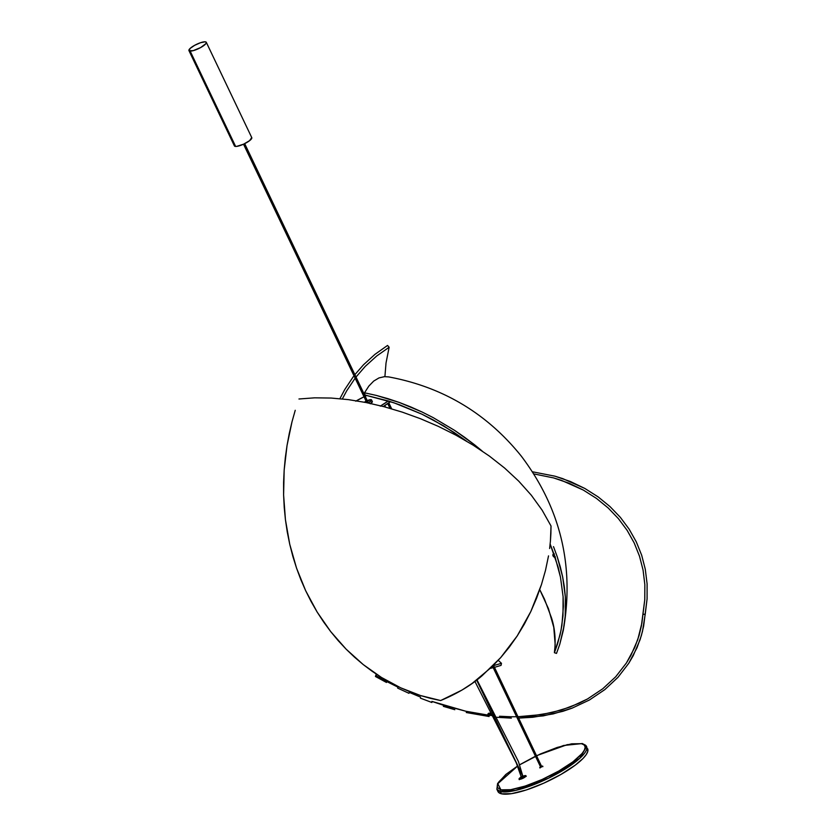 <?xml version="1.0" encoding="UTF-8"?>
<svg xmlns="http://www.w3.org/2000/svg" width="836" height="836" viewBox="0 0 836 836"><rect width="100%" height="100%" fill="white"/><g stroke="black" fill="none" stroke-linecap="round" stroke-linejoin="round"><path stroke-width="1.25" d="M295.233 410.298L291.994 421.825L295.233 410.298M289.256 433.56L291.994 421.825L287.03 445.525L289.256 433.56M285.316 457.71L287.03 445.525L284.167 470.104L285.316 457.71M283.592 482.539L284.167 470.104L283.603 494.954L283.592 482.539M284.219 507.347L283.603 494.954L285.431 519.699L284.219 507.347M287.27 532.03L285.431 519.699L289.747 544.299L287.27 532.03M292.83 556.327L289.747 544.299L296.519 568.062L292.83 556.327M300.782 579.515L296.519 568.062L305.652 590.676L300.782 579.515M311.128 601.565L305.652 590.676L317.168 612.077L311.128 601.565M323.71 622.099L317.168 612.077L330.711 631.608L323.71 622.099M338.183 640.627L330.711 631.608L346.114 649.154L338.183 640.627M354.506 657.169L346.114 649.154L363.221 664.568L354.506 657.169M372.208 671.329L363.221 664.568L381.456 677.453L372.208 671.329M390.945 682.939L381.456 677.453L400.663 687.809L390.945 682.939M410.58 692.03L400.663 687.809L420.56 695.552L410.58 692.03M430.592 698.394L420.56 695.552L440.645 700.547L430.592 698.394M550.893 533.556L551.018 525.969L542.115 510.138L531.32 495.225L518.728 481.149L504.599 468.035L489.363 456.069L473.124 445.139L455.954 435.18L438.336 426.37L420.424 418.7L402.231 412.117L383.996 406.693L366.063 402.534L348.445 399.639L331.171 398.051L314.639 397.831L298.954 398.991L314.639 397.831L331.171 398.051L348.445 399.639L366.063 402.534L383.996 406.693L402.231 412.117L420.424 418.7L438.336 426.37L455.954 435.18L473.124 445.139L489.363 456.069L504.599 468.035L518.728 481.149L531.32 495.225L542.115 510.138L551.018 525.969L550.422 541.08L550.893 533.556M549.628 548.52L550.422 541.08L549.628 548.52M545.49 570.392L548.52 555.888L545.49 570.392L541.446 584.604L545.49 570.392M536.513 598.388L541.446 584.604L530.818 611.544L536.513 598.388M524.371 624.095L530.818 611.544L517.16 636.008L524.371 624.095M509.228 647.231L517.16 636.008L500.733 657.566L509.228 647.231M482.184 675.645L500.733 657.566L491.714 667.034L472.183 683.388L461.88 690.128L440.645 700.547C457.229 693.671 471.076 685.363 482.184 675.645M491.192 715.208L491.171 714.947A1.348 0.941 -148.4 0 0 488.841 714.247L488.057 713.808L488.83 714.268A1.348 0.941 31.6 0 1 491.171 714.947L488.841 714.247A1.348 0.941 -148.4 0 0 488.736 714.696A1.348 0.941 31.6 0 1 488.83 714.268L488.736 714.425M488.057 713.819A2.247 1.567 -148.4 0 0 487.921 714.613L488.767 714.561M487.921 714.613L488.767 714.498M491.181 713.881A2.247 1.567 -148.4 0 0 488.078 713.777A2.247 1.567 31.6 0 1 491.181 713.881M643.626 626.174L647.085 598.869L647.106 583.904L645.287 569.253L641.682 555.24L636.3 541.874L629.142 529.146L620.343 517.338L610.008 506.585L598.168 496.908L584.855 488.464L570.434 481.526L554.958 476.186L532.511 471.797L554.958 476.186L562.827 478.652L584.855 488.464L598.168 496.908L610.008 506.585L620.343 517.338L629.142 529.146L636.3 541.874L641.682 555.24L645.287 569.253L647.106 583.904L647.085 598.869L643.626 626.174L641.369 635.579L636.969 647.848L628.724 663.345L617.929 677.369L604.825 689.616L589.411 700.004L572.137 708.134L553.233 713.902L532.772 717.267L518.686 718.103L543.181 715.898L562.889 711.311L572.137 708.134L589.411 700.004L604.825 689.616L617.929 677.369L628.724 663.345L633.197 655.727L640.073 639.728L642.487 631.379L645.246 614.052L642.947 614.502L641.891 623.113L637.732 639.739L630.866 655.487L626.415 662.979L615.735 676.742L602.746 688.78L587.489 698.98L579.16 703.254L561.29 710.077L541.791 714.571L518.038 716.724L531.529 715.919L551.75 712.617L570.424 706.953L587.489 698.98L602.746 688.78L615.735 676.742L626.415 662.979L634.639 647.733L639.028 635.663L641.379 625.955M511.36 718.114L495.884 717.246L511.36 718.114M489.144 716.515L466.269 712.523L489.144 716.515M454.805 709.701L443.352 706.347L454.805 709.701M431.888 702.491L420.414 698.144L431.888 702.491M408.961 693.316L397.643 688.08L408.961 693.316M386.472 682.458L375.437 676.47L386.472 682.458M376.137 675.812L375.437 676.47L376.252 674.098L375.437 676.47L376.628 674.349L376.137 675.812L387.037 681.695L376.137 675.812M398.061 687.223L387.037 681.695L398.061 687.223M420.539 697.109L409.232 692.365L420.539 697.109M443.226 705.187L431.898 701.394L465.851 711.248L443.226 705.187M477.157 713.484L465.851 711.248L488.433 715.167L477.157 713.484M499.52 716.253L510.388 716.745L499.52 716.253M492.122 715.595L488.433 715.167L492.122 715.595M516.627 716.755L510.388 716.745L516.627 716.755M491.296 715.302L491.902 715.156M644.765 599.976L644.849 584.625L643.072 570.1L639.509 556.212L634.2 542.961L627.136 530.358L618.421 518.654L608.211 507.995L596.486 498.423L583.309 490.063L569.023 483.208L553.704 477.941L533.87 473.918L553.704 477.941L561.499 480.366L583.309 490.063L596.486 498.423L608.211 507.995L618.421 518.654L627.136 530.358L634.2 542.961L639.509 556.212L643.072 570.1L644.849 584.625L644.796 599.454L641.369 626.028M644.796 599.454L642.947 614.502L645.246 614.052L647.085 598.869M554.341 557.163L554.582 556.536A1.348 0.982 -146.9 0 0 554.947 556.672A1.348 0.982 33.1 0 1 554.582 556.536L554.341 557.163A2.247 1.63 -146.9 0 0 555.198 557.424M553.954 553.819A2.247 1.63 -146.9 0 0 553.014 554.446A2.247 1.63 -146.9 0 0 554.132 557.037M554.582 556.536A1.348 0.982 33.1 0 1 554.216 554.571A1.348 0.982 -146.9 0 0 554.582 556.536L554.582 556.536M553.004 554.456A2.247 1.63 33.1 0 1 553.902 553.829M364.506 392.795L365.081 395.073L388.197 400.935L399.556 404.76L421.929 414.186L443.613 425.837L466.415 441.074L453.979 432.369L432.923 419.776L421.929 414.186L393.892 402.774L365.081 395.073L364.506 392.795L376.305 395.418L364.506 392.795L368.875 386.044L364.506 392.795M387.956 398.667L376.305 395.418L399.472 402.524L387.956 398.667M410.863 406.975L399.472 402.524L422.117 412.023L410.863 406.975M433.247 417.655L422.117 412.023L433.247 417.655L454.638 430.394L433.247 417.655M464.837 437.447L454.638 430.394L474.733 444.93L464.837 437.447M482.111 450.98L474.733 444.93L482.121 450.98M553.505 546.629L557.215 556.692L553.505 546.629M560.287 566.829L557.215 556.692L562.659 576.903L560.287 566.829M564.342 586.872L562.659 576.903L565.335 596.737L564.342 586.872M565.627 606.508L565.335 596.737L565.22 616.195L565.627 606.508M560.977 630.563L562.983 615.954L563.098 596.695L560.465 577.112L555.104 557.152L550.14 544.027L558.124 567.174L560.465 577.112L563.098 596.695L563.391 606.361L561.886 625.433L560.089 634.712L554.404 652.717L556.504 653.407L559.744 644.389L564.101 625.788L565.22 616.195L563.213 630.814C574.625 566.495 560.653 508.278 521.309 456.142C486.855 413.339 442.62 386.922 388.604 376.9L384.487 376.66L378.969 377.924L373.713 381.07L368.875 386.044L373.713 381.07L378.969 377.924L384.487 376.66L388.656 376.911M563.276 630.511L559.744 644.389L556.504 653.407L554.404 652.717C555.94 640.449 555 628.912 551.593 618.117L544.455 599.088L539.544 589.202L548.479 608.723L553.766 627.303L555.177 644.619L554.404 652.717L557.591 643.804L561.071 630.093M554.644 556.567L555.219 556.619M387.549 345.446L389.137 347.253L386.023 363.002L384.905 376.639L386.023 363.002L389.137 347.253L387.549 345.446L374.946 354.36L387.549 345.446M501.485 663.324L501.036 665.393L494.473 667.327L501.036 665.393L501.485 663.324L493.648 665.592L501.485 663.324L498.225 660.346L501.485 663.324M493.209 667.65L490.335 668.361L493.209 667.65M363.514 364.768L374.946 354.36L363.514 364.768L354.872 374.653L363.514 364.768M353.367 376.597L344.745 389.555L353.367 376.597M339.897 398.688L344.745 389.555L339.897 398.688M376.639 356.042L389.137 347.253L376.639 356.042L365.311 366.314L376.639 356.042M356.011 377.026L365.311 366.314L356.011 377.026M346.7 390.82L355.258 378.008L346.7 390.82L342.342 398.929L346.7 390.82M389.984 408.344L387.716 403.6L389.984 408.344M384.779 405.565L385.511 407.101L384.779 405.565M188.946 50.599L234.414 145.924A9.614 2.372 -25.5 0 0 235.627 146.436L190.159 51.111L235.627 146.436A9.614 2.372 -25.5 0 0 245.941 142.998A9.614 2.372 -25.5 0 0 251.772 137.647L206.304 42.312A9.614 2.372 154.5 0 1 200.473 47.662A9.614 2.372 154.5 0 1 190.159 51.111A9.614 2.372 154.5 0 1 188.946 50.599A9.614 2.372 154.5 0 1 194.778 45.248A9.614 2.372 154.5 0 1 205.092 41.8A9.614 2.372 154.5 0 1 206.304 42.312M251.73 137.574L249.609 140.647L243.579 144.179L236.651 146.394L234.885 146.31L234.435 145.245M205.092 41.8L206.262 42.239L205.865 43.671L200.619 47.579L193.179 50.662L188.988 50.672L190.096 48.457L194.621 45.332L200.515 42.72L205.092 41.8M244.499 143.74L367.683 401.98L244.499 143.74M540.902 766.727L493.01 665.759L541.258 766.905L541.738 766.455M492.529 666.229L540.61 767.03L541.707 766.612L493.491 665.278M522.636 775.996L476.635 680.096L522.772 775.965L518.414 761.502L476.969 679.835M522.772 775.965L520.818 776.895L522.772 775.965M521.183 776.707L516.24 762.808L474.911 681.403M525.708 775.62A3.846 0.951 154.5 0 1 525.98 775.798A3.846 0.951 154.5 0 1 523.42 778.055A3.846 0.951 154.5 0 1 519.302 779.288L523.911 777.793L525.76 776.393L525.708 775.62L521.11 777.114L519.25 778.515L519.302 779.288A3.846 0.951 154.5 0 1 519.041 779.11A3.846 0.951 154.5 0 1 521.591 776.853A3.846 0.951 154.5 0 1 525.708 775.62L525.948 776.121L525.708 775.62M541.613 766.152L542.616 766.204L540.934 767.302L542.616 766.204L541.446 766.215M535.468 756.256L519.689 764.794L540.307 754.009L557.204 747.447L571.667 743.821L581.48 743.685A1.285 1.191 103.5 0 1 582.316 743.559L563.568 745.493L536.607 755.671L567.289 744.646L581.48 743.685C588.262 743.998 588.419 753.863 558.835 770.991C528.77 788.014 504.432 791.995 500.889 789.832L497.828 783.698L517.515 766.142L506.626 773.896L498.841 781.9L497.336 785.108L497.504 787.606L500.889 789.832A1.285 1.191 103.5 0 0 500.356 791.567A1.285 1.191 -76.5 0 1 500.889 789.832L510.712 789.696L525.175 786.07L542.073 779.507L558.835 770.991L572.911 761.847L582.159 753.435L584.489 749.923L585.169 747.06L584.155 744.949L581.48 743.685A1.285 1.191 -76.5 0 1 583.089 744.197A49.69 12.258 154.5 0 1 586.569 746.485A49.69 12.258 154.5 0 1 553.547 775.672A49.69 12.258 154.5 0 1 500.356 791.567A49.69 12.258 154.5 0 1 496.877 789.268L500.356 791.567L501.433 793.803L500.356 791.567L515.655 790.407L548.688 778.128L579.86 758.242L586.569 746.485L587.812 751.282L586.255 754.574L583.037 758.461L575.356 765.076L560.904 774.47L543.693 783.207L526.356 789.947L511.507 793.667L501.433 793.803A49.69 12.258 -25.5 0 0 554.613 777.908A49.69 12.258 -25.5 0 0 587.635 748.732M517.505 766.089L505.811 774.481L497.608 783.478L496.877 789.268L497.942 791.514A49.69 12.258 -25.5 0 0 501.433 793.803L498.695 792.507L497.65 790.344M525.98 776.184L522.709 776.999L519.334 779.351M542.24 766.602L540.401 767.479M542.219 766.612L540.422 767.469M525.917 776.174A3.846 0.951 -25.5 0 0 522.364 777.156A3.846 0.951 -25.5 0 0 519.365 779.298M356.418 400.799A32.05 7.911 154.5 0 1 364.015 396.807L355.739 401.186M365.175 396.254A32.05 7.911 154.5 0 1 366.91 395.449L365.175 396.254M390.412 401.635L383.275 406.505A32.05 7.911 -25.5 0 0 390.412 401.635M380.746 405.857A32.05 7.911 154.5 0 0 388.27 400.956L380.265 406.139M367.568 401.583L366.607 402.043M364.402 402.21A4.807 1.181 154.5 0 1 366.116 401.196M367.265 400.643A4.807 1.181 154.5 0 1 370.944 399.65A4.807 1.181 154.5 0 1 371.539 399.911A4.807 1.181 154.5 0 1 367.976 402.921M370.703 403.495A4.807 1.181 -25.5 0 0 372.344 401.594L371.539 399.911M367.85 402.983L371.153 400.789L371.518 399.88L370.944 399.65L364.256 402.315M367.704 401.541L366.544 402.095M370.254 403.788L372.323 401.562M491.025 713.599L488.642 713.265L487.9 714.79M554.216 553.704L553.056 554.383L554.268 557.246L555.334 557.528M554.362 554.592L553.808 554.874L554.665 556.452M387.779 403.569L390.067 408.365M388.813 402.827L391.676 408.835M367.85 401.865L244.687 143.646M366.69 402.419L243.527 144.2M526.252 776.362L525.98 775.798M542.898 766.633L542.637 766.069M535.448 756.225L519.678 764.752M582.316 743.559L586.569 746.485M540.004 768.012L539.742 767.448M519.302 779.674L519.041 779.11"/></g></svg>
